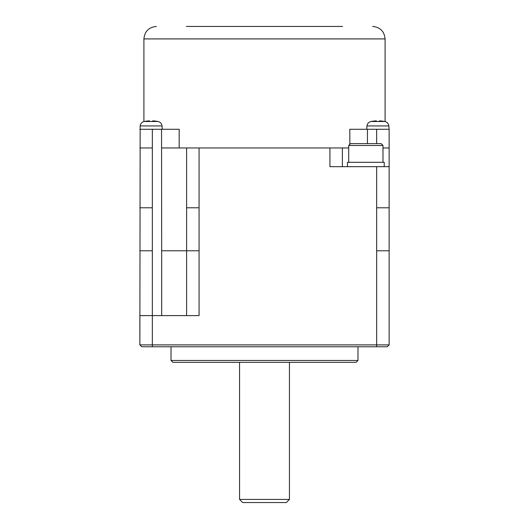 <?xml version="1.0" encoding="UTF-8"?>
<svg xmlns="http://www.w3.org/2000/svg" width="529" height="529" viewBox="0 0 529 529"><rect width="100%" height="100%" fill="white"/><g stroke="black" fill="none" stroke-linecap="round" stroke-linejoin="round"><path stroke-width="0.79" d="M152.332 346.76L376.668 346.76L376.668 344.888L152.332 344.888L152.332 346.76L141.739 346.76L139.868 344.888L152.332 344.888L152.332 315.601L139.868 315.601L139.868 344.888L140.159 125.948A4.986 4.986 0 0 1 144.133 121.498L144.351 121.498A34.861 34.861 0 0 1 149.462 120.87L149.462 121.491L149.462 120.87M389.132 207.791L376.668 207.791L376.668 344.888L389.132 344.888L389.132 129.274L349.821 129.274L349.821 144.364M161.676 315.601L161.676 250.792L186.605 250.792L186.605 207.791L186.605 315.601L186.605 250.792L199.069 250.792L199.069 147.968L329.931 147.968L329.931 166.661L389.132 166.661M199.069 207.791L186.605 207.791L186.605 147.968L179.179 147.968L179.179 129.274L139.868 129.274M161.543 129.274L161.676 250.792M186.605 166.661L186.605 147.968L199.069 147.968M348.34 147.968L342.395 147.968L342.395 166.661M342.395 147.968L329.931 147.968M384.233 166.661L384.233 162.304L347.467 162.304L347.467 166.661M348.71 162.304L348.71 145.475L382.983 145.475L381.118 143.604L350.582 143.604L348.71 145.475M382.983 162.304L382.983 145.475M389.132 129.274L388.841 125.948A4.986 4.986 0 0 0 384.867 121.498A34.894 34.894 0 0 0 384.649 121.452M388.841 125.948L366.987 125.948A4.986 4.986 0 0 1 370.961 121.498L371.186 121.498A34.861 34.861 0 0 1 376.298 120.87L376.298 121.491L376.298 120.87M384.649 121.491A34.861 34.861 0 0 0 379.538 120.87L379.538 121.491A34.24 34.24 0 0 0 376.298 121.491A34.24 34.24 0 0 1 379.538 121.491L379.538 120.87A34.861 34.861 0 0 1 384.649 121.491L370.961 121.498A34.894 34.894 0 0 1 371.186 121.452M162.304 129.274L162.013 125.948A4.986 4.986 0 0 0 158.039 121.498A34.894 34.894 0 0 0 157.814 121.452M157.814 121.491A34.861 34.861 0 0 0 152.702 120.87L152.702 121.491A34.24 34.24 0 0 0 149.462 121.491A34.24 34.24 0 0 1 152.702 121.491L152.702 120.87A34.861 34.861 0 0 1 157.814 121.491L144.133 121.498A34.894 34.894 0 0 1 144.351 121.452M161.543 147.968L179.179 147.968M186.426 26.45L342.574 26.45M376.668 346.76L387.261 346.76L389.132 344.888M357.974 346.76L357.974 360.467L171.026 360.467L171.026 346.76M357.974 360.467L356.103 362.339L172.897 362.339L171.026 360.467M289.429 362.339L289.429 499.436L239.571 499.436L239.571 362.339M289.429 499.436L286.308 502.55L242.692 502.55L239.571 499.436M139.868 250.792L152.332 250.792L152.332 315.601L199.069 315.601L199.069 250.792M376.668 250.792L389.132 250.792M152.332 250.792L152.332 207.791L139.868 207.791M152.332 207.791L152.332 147.968L139.868 147.968M376.668 207.791L376.668 166.661M382.983 147.968L389.132 147.968M152.332 147.968L152.332 129.274M376.668 143.604L376.668 129.274M367.457 143.604L367.457 129.274M143.914 121.544L143.914 38.915L385.086 38.915C384.338 31.35 380.186 27.191 372.621 26.45M162.013 125.948L140.159 125.948M366.987 125.948L366.696 129.274M385.086 121.544L385.086 38.915M143.914 38.915C144.662 31.35 148.814 27.191 156.379 26.45"/></g></svg>
